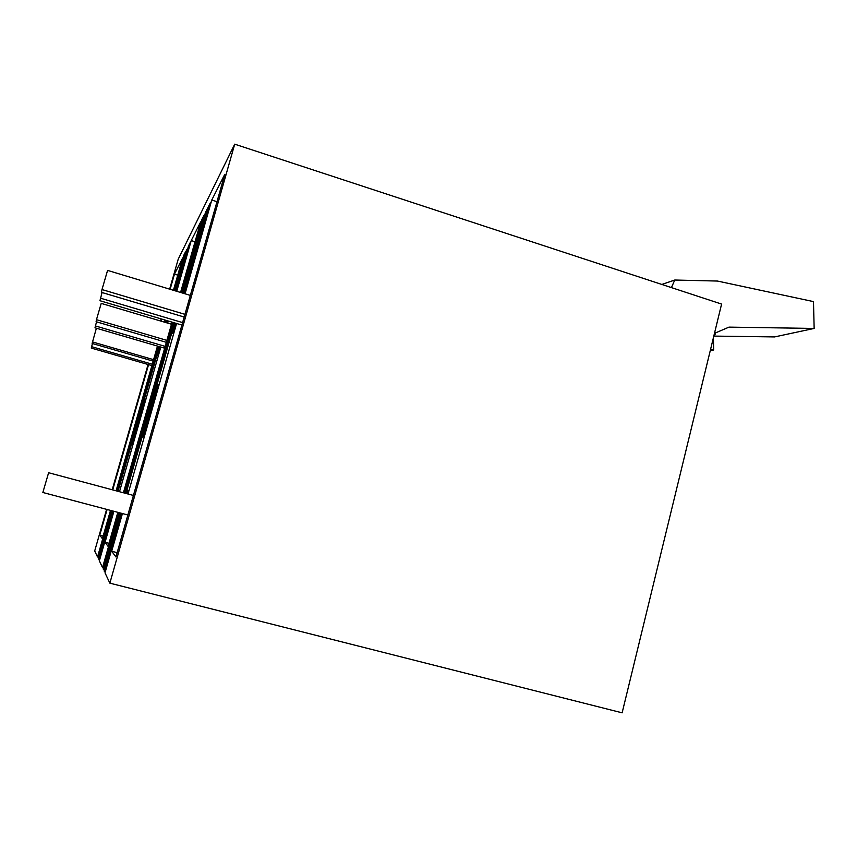 <?xml version="1.0" encoding="UTF-8"?>
<svg xmlns="http://www.w3.org/2000/svg" width="857" height="857" viewBox="0 0 857 857"><rect width="100%" height="100%" fill="white"/><g stroke="black" fill="none" stroke-linecap="round" stroke-linejoin="round"><path stroke-width="1.29" d="M112.77 510.986L98.834 559.76L112.428 510.89M118.02 491.318L159.359 346.635M166.215 322.671L166.815 320.582M175.299 290.855L186.997 249.933M174.421 290.587L185.476 251.937L183.762 255.322L184.448 255.536M183.762 255.322L173.735 290.384M165.24 320.111L164.64 322.2M157.784 346.174L116.413 490.89M110.821 510.472L97.527 556.964L98.234 557.146M111.967 510.772L98.298 558.614L111.528 510.654M117.12 491.082L158.481 346.378M165.337 322.414L165.926 320.314M186.558 249.794L174.86 290.727M166.365 320.443L165.765 322.543M158.92 346.507L117.57 491.2M118.362 491.415L118.684 490.3L119.455 490.504M98.834 559.76L99.616 559.953M118.266 512.443L102.529 567.602L99.358 560.853L113.542 511.19M119.134 491.618L119.498 490.322L118.684 490.3M181.909 292.858L204.03 215.289L201.749 219.799L202.67 220.088M201.749 219.799L180.988 292.58M172.514 322.275L123.847 492.882M102.529 567.602L103.483 567.837M119.819 512.85L103.568 569.809L103.172 568.952L119.219 512.69M124.79 493.139L173.446 322.553M183.098 293.212L206.955 209.536L205.476 212.44L206.066 212.632M205.476 212.44L182.498 293.03M174.035 322.725L125.39 493.3M103.568 569.809L104.19 569.969M120.901 513.139L104.297 571.351L120.43 513.011M126 493.461L174.624 322.907M126.472 493.589L127.339 490.525L128.379 490.815M104.297 571.351L105.347 571.619M109.857 583.156L234.711 144.169L721.594 304.074L622.128 712.831L109.857 583.156L105.004 572.84L121.94 513.407M127.511 493.868L128.454 490.558L127.339 490.525M185.048 293.801L211.765 200.035L216.992 201.695M117.141 552.658L111.689 551.244L122.433 513.536M128.004 493.996L176.585 323.485M111.689 551.244L115.92 556.954L224.77 174.357L211.765 200.035M184.566 293.651L210.576 202.37L208.08 207.308L209.087 207.63M208.08 207.308L183.548 293.351M175.085 323.035L172.011 333.834L173.896 331.091L176.103 323.335M176.392 291.187L190.35 242.306L188.497 245.97L189.236 246.195M188.497 245.97L175.642 290.962M167.147 320.679L166.547 322.768M159.702 346.742L157.26 355.301L158.652 353.266L160.452 346.956M167.308 322.993L167.897 320.904M144.372 400.412L145.572 399.062L132.771 443.894L131.753 444.569L144.372 400.412L145.122 400.626M176.746 291.294L191.229 240.571L200.72 221.834L180.57 292.451M172.096 322.146L123.419 492.764M117.838 512.325L108.111 546.423L105.047 542.288L113.906 511.286M191.229 240.571L195.042 241.76M119.498 491.714L160.816 347.064M167.661 323.1L168.251 321.011M109 543.317L105.047 542.288M177.753 275.14L174.464 274.133L182.659 257.978L173.425 290.287M174.464 274.133L170.125 289.291M161.609 319.04L161.009 321.129M148.561 364.643L112.717 489.904M107.104 509.487L99.755 535.154L103.161 536.043M99.755 535.154L102.39 538.71L110.499 510.386M164.919 320.015L164.33 322.114M157.474 346.089L116.091 490.804M157.099 386.132L158.727 384.311L143.869 436.47L142.487 437.391L157.099 386.132L158.127 386.432M97.527 556.964L94.699 550.965L106.611 509.358M112.213 489.765L148.068 364.504M160.527 320.989L161.127 318.89M169.643 289.141L178.192 259.264L234.711 144.169M92.438 343.528L91.271 348.081L151.893 365.607M152.278 364.225L91.528 346.646M96.38 328.22L92.117 343.443L153.167 361.14M153.585 359.672L92.395 341.911M171.507 324.235L101.212 303.389L96.466 319.693L96.102 321.707L166.344 342.329M96.52 321.836L94.988 327.813L164.673 348.188M165.187 346.389L95.331 325.928M166.901 340.39L96.466 319.693M190.329 295.397L107.575 270.394L101.994 289.548L101.48 292.355L184.18 317.026M102.058 292.526L99.948 300.721L181.898 325.06M182.595 322.596L100.419 298.161M184.941 314.337L101.994 289.548M127.864 514.982L42.85 492.486L48.613 472.732L133.413 495.442M710.249 350.706L713.656 349.977L713.388 337.787M713.656 349.977L710.432 349.935M671.438 287.598L674.748 280.035L717.405 281.042L813.486 301.6L814.15 328.435L774.578 336.919L713.935 336.094M661.85 284.449L674.748 280.035M814.15 328.435L728.996 327.128L714.47 333.352M714.395 333.652L715.52 333.673L713.72 336.415"/></g></svg>
